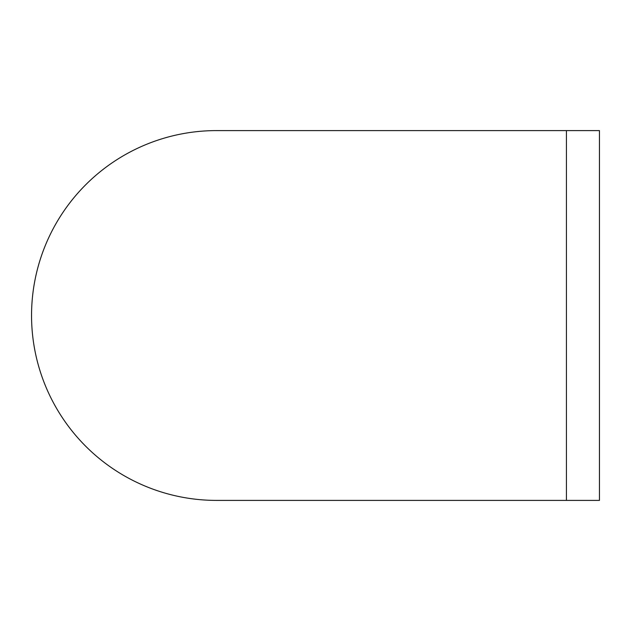 <?xml version="1.0" encoding="UTF-8"?>
<svg xmlns="http://www.w3.org/2000/svg" width="631" height="631" viewBox="0 0 631 631"><rect width="100%" height="100%" fill="white"/><g stroke="black" fill="none" stroke-linecap="round" stroke-linejoin="round"><path stroke-width="0.95" d="M31.55 315.5A184.899 184.899 0 0 1 216.449 130.601L566.433 130.601L566.433 500.399L216.449 500.399A184.899 184.899 0 0 1 31.55 315.5M566.433 500.399L599.45 500.399L599.45 130.601L566.433 130.601"/></g></svg>

